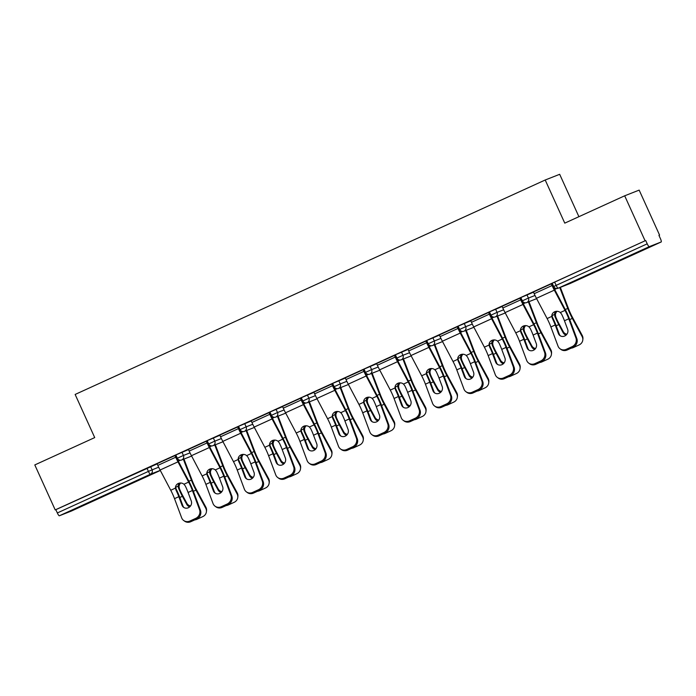 <?xml version="1.0" encoding="UTF-8"?>
<svg xmlns="http://www.w3.org/2000/svg" width="696" height="696" viewBox="0 0 696 696"><rect width="100%" height="100%" fill="white"/><g stroke="black" fill="none" stroke-linecap="round" stroke-linejoin="round"><path stroke-width="1.04" d="M99.197 498.153L83.355 505.183L99.197 498.153M626.757 257.468L610.905 264.497L626.757 257.468M578.907 216.691L559.68 174.304L545.203 180.003L75.142 394.449L94.717 437.593L34.8 464.928L55.21 509.907L645.088 240.79L624.686 195.802L639.163 190.112L659.573 235.1L658.938 235.352L660.426 238.632A3.384 0.679 65.5 0 1 661.2 241.964A3.384 0.679 65.5 0 0 661.2 241.964L570.12 283.516L661.191 241.964L649.246 246.662L558.175 288.214L570.12 283.516A3.384 0.679 65.5 0 0 570.128 283.507M658.955 235.379L659.573 235.1M552.267 283.22L645.088 240.79M554.651 282.098L556.139 285.377L647.219 243.826L645.723 240.546M647.219 243.826A3.384 0.679 65.5 0 0 649.246 246.662M71.323 511.082A3.384 0.679 -114.5 0 1 71.314 511.082A3.384 0.679 -114.5 0 1 71.305 511.082L59.36 515.779A3.384 0.679 -114.5 0 1 57.333 512.952L55.837 509.663L55.21 509.907M545.203 180.003L564.769 223.138L624.686 195.802M533.327 292.033L552.276 283.411L551.328 283.855L552.085 285.525A18.044 3.628 -114.5 0 0 554.338 290.145L565.013 310.381A15.112 3.036 65.5 0 1 566.901 314.253A15.112 3.036 65.5 0 1 568.78 318.785L575.905 337.917L576.819 338.587A6.769 6.247 126 0 1 573.025 347.321L572.112 346.66A6.769 6.247 -54 0 0 575.905 337.917M175.897 454.932L188.503 449.59M55.837 509.663L157.139 463.901M206.321 441.255L188.425 449.425M238.624 426.309L251.23 420.976M269.048 412.641L251.152 420.802M301.351 397.694L313.957 392.353M331.775 384.018L313.879 392.187M364.086 369.071L376.693 363.738M376.597 363.538L377.371 365.235A18.044 3.628 -114.5 0 0 379.625 369.854L390.299 390.091A15.112 3.036 65.5 0 1 392.187 393.962A15.112 3.036 65.5 0 1 394.066 398.495L401.192 417.626A6.769 6.247 -54 0 0 403.245 420.349A6.769 6.247 -54 0 0 409.457 420.863L415.286 418.209A6.769 6.247 -54 0 0 419.088 409.465L411.954 390.325A15.112 3.036 65.5 0 0 410.083 385.793A15.112 3.036 65.5 0 0 408.187 381.93L397.52 361.685A18.044 3.628 -114.5 0 1 395.258 357.074L394.493 355.378L395.459 354.969L376.614 363.564M426.813 340.457L439.42 335.124M439.324 334.924L440.098 336.62A18.044 3.628 -114.5 0 0 442.351 341.231L453.026 361.476A15.112 3.036 65.5 0 1 454.914 365.339A15.112 3.036 65.5 0 1 456.793 369.872L463.928 389.012A6.769 6.247 -54 0 0 465.972 391.735A6.769 6.247 -54 0 0 472.184 392.248L478.022 389.586A6.769 6.247 -54 0 0 481.815 380.842L474.681 361.711A15.112 3.036 65.5 0 0 472.81 357.178A15.112 3.036 65.5 0 0 470.922 353.316L460.247 333.071A18.044 3.628 -114.5 0 1 457.985 328.451L457.22 326.755L458.185 326.346L439.341 334.95M489.54 311.843L502.147 306.501M502.051 306.301L502.825 307.997A18.044 3.628 -114.5 0 0 505.078 312.617L515.753 332.862A15.112 3.036 65.5 0 1 517.641 336.725A15.112 3.036 65.5 0 1 519.52 341.257L526.654 360.389A6.769 6.247 -54 0 0 528.708 363.112A6.769 6.247 -54 0 0 534.919 363.634L540.748 360.972A6.769 6.247 -54 0 0 544.542 352.228L537.416 333.088A15.112 3.036 65.5 0 0 535.537 328.564A15.112 3.036 65.5 0 0 533.649 324.693L522.974 304.457A18.044 3.628 -114.5 0 1 520.721 299.837L519.947 298.14L520.921 297.731L502.068 306.327M520.904 297.531L533.51 292.19M470.687 320.612L471.462 322.309A18.044 3.628 -114.5 0 0 473.715 326.929L484.39 347.165A15.112 3.036 65.5 0 1 486.278 351.036A15.112 3.036 65.5 0 1 488.157 355.56L495.291 374.7A6.769 6.247 -54 0 0 497.344 377.423A6.769 6.247 -54 0 0 503.547 377.937L509.385 375.283A6.769 6.247 -54 0 0 513.178 366.54L506.044 347.4A15.112 3.036 65.5 0 0 504.174 342.867A15.112 3.036 65.5 0 0 502.286 339.004L491.611 318.759A18.044 3.628 -114.5 0 1 489.349 314.148L488.583 312.452L489.549 312.043L470.705 320.639M458.177 326.146L470.783 320.812M407.96 349.227L408.735 350.923A18.044 3.628 -114.5 0 0 410.988 355.543L421.663 375.788A15.112 3.036 65.5 0 1 423.551 379.651A15.112 3.036 65.5 0 1 425.43 384.183L432.555 403.315A6.769 6.247 -54 0 0 434.608 406.038A6.769 6.247 -54 0 0 440.82 406.56L446.658 403.897A6.769 6.247 -54 0 0 450.451 395.154L443.317 376.014A15.112 3.036 65.5 0 0 441.447 371.49A15.112 3.036 65.5 0 0 439.55 367.618L428.884 347.382A18.044 3.628 -114.5 0 1 426.622 342.763L425.856 341.066L426.822 340.657L407.978 349.262M395.45 354.769L408.056 349.427M363.138 369.715L345.251 377.876M332.714 383.383L345.32 378.05M300.411 398.329L282.515 406.49M269.987 412.006L282.593 406.664M237.684 426.952L219.788 435.113M207.26 440.62L219.866 435.287M174.957 455.567L157.061 463.727M564.456 320.752L567.64 329.312A5.185 4.785 126 0 1 559.967 335.611A5.185 4.785 126 0 1 558.392 333.532L555.208 324.971A15.112 3.036 65.5 0 0 553.329 320.447A15.112 3.036 65.5 0 0 552.346 318.35L551.806 316.41A5.185 4.889 10.7 0 1 560.315 312.521L561.594 314.131A15.112 3.036 65.5 0 1 562.577 316.228A15.112 3.036 65.5 0 1 564.456 320.752L568.78 318.785M572.112 346.66L566.283 349.322A6.769 6.247 -54 0 1 560.071 348.809A6.769 6.247 -54 0 1 558.018 346.086L550.884 326.946A15.112 3.036 65.5 0 0 549.005 322.413A15.112 3.036 65.5 0 0 547.117 318.55L536.442 298.306A18.044 3.628 -114.5 0 1 534.189 293.695L533.414 291.989M551.998 314.757A5.185 4.889 -169.3 0 0 551.989 315.445L552.528 317.376A18.044 3.628 -114.5 0 1 553.877 320.23A18.044 3.628 -114.5 0 1 556.121 325.641L559.306 334.193A5.185 4.785 -54 0 0 560.445 335.916M551.858 283.611L552.633 285.308A15.112 3.036 65.5 0 0 554.521 289.179L565.195 309.415A18.044 3.628 -114.5 0 1 567.449 314.035A18.044 3.628 -114.5 0 1 569.685 319.447L576.819 338.587M566.283 349.322L567.188 349.984L573.025 347.321M567.188 349.984A6.769 6.247 126 0 1 560.985 349.47L560.071 348.809M571.155 348.174A6.769 6.29 -173.3 0 0 573.287 347.591L579.115 344.929A6.769 6.29 -173.3 0 0 582.787 340.048A6.769 6.29 -173.3 0 0 582.091 336.507L582.221 335.437L572.46 317.332A15.112 3.036 -114.5 0 1 570.276 312.922A15.112 3.036 -114.5 0 1 568.623 308.963L560.48 287.735A18.044 3.628 65.5 0 0 560.341 287.37M559.767 287.587L567.753 308.415A18.044 3.628 65.5 0 0 569.728 313.139A18.044 3.628 65.5 0 0 572.338 318.403L582.091 336.507M557.044 311.303A5.185 4.855 -57.6 0 0 555.417 314.992L555.791 317.002L554.912 316.445A18.044 3.628 65.5 0 0 556.156 319.334A18.044 3.628 65.5 0 0 558.766 324.597L563.125 332.688L563.255 331.618L558.888 323.527A15.112 3.036 -114.5 0 1 556.704 319.116A15.112 3.036 -114.5 0 1 555.791 317.002M554.912 316.445L554.547 314.435A5.185 4.855 122.4 0 1 555.573 311.451M566.083 335.124A5.185 4.829 6.7 0 1 563.125 332.688M563.255 331.618A5.185 4.829 -173.3 0 0 566.892 334.237M582.221 335.437A6.769 6.29 6.7 0 1 582.909 338.978L582.787 340.048M533.092 335.063L536.277 343.615A5.185 4.785 126 0 1 528.603 349.923A5.185 4.785 126 0 1 527.029 347.835L523.844 339.283A15.112 3.036 65.5 0 0 521.965 334.75A15.112 3.036 65.5 0 0 520.982 332.662L520.443 330.713A5.185 4.889 10.7 0 1 528.951 326.833L530.23 328.442A15.112 3.036 65.5 0 1 531.213 330.53A15.112 3.036 65.5 0 1 533.092 335.063L537.416 333.088M520.625 329.069A5.185 4.889 -169.3 0 0 520.625 329.747L521.165 331.688A18.044 3.628 -114.5 0 1 522.513 334.541A18.044 3.628 -114.5 0 1 524.758 339.944L527.942 348.496A5.185 4.785 -54 0 0 529.082 350.227M520.495 297.923L521.269 299.619A15.112 3.036 65.5 0 0 523.157 303.491L533.832 323.727A18.044 3.628 -114.5 0 1 536.085 328.347A18.044 3.628 -114.5 0 1 538.321 333.758L545.455 352.889A6.769 6.247 126 0 1 541.662 361.633L540.748 360.972M534.919 363.634L535.824 364.295L541.662 361.633M535.824 364.295A6.769 6.247 126 0 1 529.612 363.773L528.708 363.112M501.729 349.375L504.913 357.927A5.185 4.785 126 0 1 497.24 364.234A5.185 4.785 126 0 1 495.665 362.146L492.481 353.594A15.112 3.036 65.5 0 0 490.602 349.061A15.112 3.036 65.5 0 0 489.619 346.973L489.079 345.025A5.185 4.889 10.7 0 1 497.588 341.144L498.867 342.754A15.112 3.036 65.5 0 1 499.85 344.842A15.112 3.036 65.5 0 1 501.729 349.375L506.044 347.4M489.262 343.38A5.185 4.889 -169.3 0 0 489.262 344.059L489.801 345.999A18.044 3.628 -114.5 0 1 491.15 348.844A18.044 3.628 -114.5 0 1 493.386 354.255L496.579 362.807A5.185 4.785 -54 0 0 497.718 364.539M489.131 312.234L489.906 313.931A15.112 3.036 65.5 0 0 491.794 317.794L502.46 338.038A18.044 3.628 -114.5 0 1 504.722 342.658A18.044 3.628 -114.5 0 1 506.958 348.061L514.092 367.201A6.769 6.247 126 0 1 510.298 375.944L509.385 375.283M503.547 377.937L504.461 378.607L510.298 375.944M504.461 378.607A6.769 6.247 126 0 1 498.249 378.085L497.344 377.423M470.365 363.677L473.55 372.238A5.185 4.785 126 0 1 465.876 378.546A5.185 4.785 126 0 1 464.302 376.458L461.117 367.897A15.112 3.036 65.5 0 0 459.238 363.373A15.112 3.036 65.5 0 0 458.255 361.276L457.716 359.336A5.185 4.889 10.7 0 1 466.224 355.456L467.503 357.057A15.112 3.036 65.5 0 1 468.486 359.153A15.112 3.036 65.5 0 1 470.365 363.677L474.681 361.711M457.898 357.683A5.185 4.889 -169.3 0 0 457.898 358.37L458.438 360.302A18.044 3.628 -114.5 0 1 459.786 363.155A18.044 3.628 -114.5 0 1 462.022 368.567L465.215 377.119A5.185 4.785 -54 0 0 466.355 378.841M457.768 326.537L458.533 328.242A15.112 3.036 65.5 0 0 460.43 332.105L471.096 352.35A18.044 3.628 -114.5 0 1 473.358 356.961A18.044 3.628 -114.5 0 1 475.594 362.372L482.728 381.512A6.769 6.247 126 0 1 478.926 390.247L478.022 389.586M472.184 392.248L473.097 392.909L478.926 390.247M473.097 392.909A6.769 6.247 126 0 1 466.885 392.396L465.972 391.735M438.993 377.989L442.186 386.541A5.185 4.785 126 0 1 434.513 392.849A5.185 4.785 126 0 1 432.938 390.76L429.745 382.208A15.112 3.036 65.5 0 0 427.875 377.676A15.112 3.036 65.5 0 0 426.883 375.588L426.352 373.648A5.185 4.889 10.7 0 1 434.861 369.759L436.131 371.368A15.112 3.036 65.5 0 1 437.123 373.456A15.112 3.036 65.5 0 1 438.993 377.989L443.317 376.014M426.535 371.995A5.185 4.889 -169.3 0 0 426.535 372.682L427.074 374.613A18.044 3.628 -114.5 0 1 428.423 377.467A18.044 3.628 -114.5 0 1 430.659 382.87L433.852 391.43A5.185 4.785 -54 0 0 434.991 393.153M426.404 340.849L427.17 342.545A15.112 3.036 65.5 0 0 429.067 346.417L439.733 366.653A18.044 3.628 -114.5 0 1 441.995 371.272A18.044 3.628 -114.5 0 1 444.231 376.684L451.365 395.815A6.769 6.247 126 0 1 447.563 404.559L446.658 403.897M440.82 406.56L441.734 407.221L447.563 404.559M441.734 407.221A6.769 6.247 126 0 1 435.522 406.708L434.608 406.038M407.63 392.3L410.823 400.853A5.185 4.785 126 0 1 403.149 407.16A5.185 4.785 126 0 1 401.575 405.072L398.382 396.52A15.112 3.036 65.5 0 0 396.511 391.987A15.112 3.036 65.5 0 0 395.519 389.899L394.989 387.95A5.185 4.889 10.7 0 1 403.497 384.07L404.767 385.68A15.112 3.036 65.5 0 1 405.759 387.768A15.112 3.036 65.5 0 1 407.63 392.3L411.954 390.325M395.171 386.306A5.185 4.889 -169.3 0 0 395.171 386.985L395.702 388.925A18.044 3.628 -114.5 0 1 397.059 391.77A18.044 3.628 -114.5 0 1 399.295 397.181L402.488 405.733A5.185 4.785 -54 0 0 403.628 407.465M395.041 355.16L395.806 356.857A15.112 3.036 65.5 0 0 397.703 360.719L408.369 380.964A18.044 3.628 -114.5 0 1 410.631 385.584A18.044 3.628 -114.5 0 1 412.867 390.987L420.001 410.127A6.769 6.247 126 0 1 416.199 418.87L415.286 418.209M409.457 420.863L410.37 421.532L416.199 418.87M410.37 421.532A6.769 6.247 126 0 1 404.159 421.01L403.245 420.349M539.792 362.486A6.769 6.29 -173.3 0 0 541.923 361.894L547.752 359.24A6.769 6.29 -173.3 0 0 551.423 354.36A6.769 6.29 -173.3 0 0 550.727 350.819L550.858 349.749L541.096 331.644A15.112 3.036 -114.5 0 1 538.913 327.233A15.112 3.036 -114.5 0 1 537.26 323.275L529.117 302.038A18.044 3.628 65.5 0 0 528.969 301.673M528.403 301.899L536.39 322.726A18.044 3.628 65.5 0 0 538.365 327.451A18.044 3.628 65.5 0 0 540.975 332.714L550.727 350.819M525.671 325.606A5.185 4.855 -57.6 0 0 524.053 329.295L524.419 331.305L523.549 330.748A18.044 3.628 65.5 0 0 524.793 333.636A18.044 3.628 65.5 0 0 527.403 338.909L531.761 347L531.892 345.929L527.524 337.838A15.112 3.036 -114.5 0 1 525.341 333.428A15.112 3.036 -114.5 0 1 524.419 331.305M523.549 330.748L523.183 328.747A5.185 4.855 122.4 0 1 524.201 325.763M534.719 349.435A5.185 4.829 6.7 0 1 531.761 347M531.892 345.929A5.185 4.829 -173.3 0 0 535.529 348.539M550.858 349.749A6.769 6.29 6.7 0 1 551.545 353.29L551.423 354.36M508.428 376.797A6.769 6.29 -173.3 0 0 510.56 376.205L516.388 373.543A6.769 6.29 -173.3 0 0 520.06 368.671A6.769 6.29 -173.3 0 0 519.364 365.13L519.494 364.06L509.733 345.955A15.112 3.036 -114.5 0 1 507.549 341.545A15.112 3.036 -114.5 0 1 505.896 337.586L497.753 316.349A18.044 3.628 65.5 0 0 497.605 315.984M497.04 316.21L505.026 337.029A18.044 3.628 65.5 0 0 507.001 341.762A18.044 3.628 65.5 0 0 509.603 347.026L519.364 365.13M494.308 339.918A5.185 4.855 -57.6 0 0 492.69 343.606L493.055 345.616L492.185 345.059A18.044 3.628 65.5 0 0 493.429 347.948A18.044 3.628 65.5 0 0 496.039 353.211L500.398 361.311L500.52 360.232L496.161 352.141A15.112 3.036 -114.5 0 1 493.977 347.73A15.112 3.036 -114.5 0 1 493.055 345.616M492.185 345.059L491.82 343.058A5.185 4.855 122.4 0 1 492.838 340.074M503.356 363.747A5.185 4.829 6.7 0 1 500.398 361.311M500.52 360.232A5.185 4.829 -173.3 0 0 504.165 362.851M519.494 364.06A6.769 6.29 6.7 0 1 520.182 367.592L520.06 368.671M477.065 391.1A6.769 6.29 -173.3 0 0 479.196 390.517L485.025 387.855A6.769 6.29 -173.3 0 0 488.696 382.974A6.769 6.29 -173.3 0 0 488 379.433L488.131 378.363L478.37 360.258A15.112 3.036 -114.5 0 1 476.186 355.847A15.112 3.036 -114.5 0 1 474.533 351.889L466.39 330.661A18.044 3.628 65.5 0 0 466.242 330.296M465.676 330.522L473.654 351.341A18.044 3.628 65.5 0 0 475.638 356.065A18.044 3.628 65.5 0 0 478.239 361.328L488 379.433M462.944 354.229A5.185 4.855 -57.6 0 0 461.326 357.918L461.692 359.928L460.822 359.371A18.044 3.628 65.5 0 0 462.066 362.259A18.044 3.628 65.5 0 0 464.676 367.523L469.034 375.614L469.156 374.544L464.798 366.453A15.112 3.036 -114.5 0 1 462.614 362.042A15.112 3.036 -114.5 0 1 461.692 359.928M460.822 359.371L460.456 357.361A5.185 4.855 122.4 0 1 461.474 354.386M471.992 378.05A5.185 4.829 6.7 0 1 469.034 375.614M469.156 374.544A5.185 4.829 -173.3 0 0 472.802 377.162M488.131 378.363A6.769 6.29 6.7 0 1 488.818 381.904L488.696 382.974M445.701 405.411A6.769 6.29 -173.3 0 0 447.832 404.82L453.662 402.166A6.769 6.29 -173.3 0 0 457.333 397.285A6.769 6.29 -173.3 0 0 456.637 393.745L456.767 392.675L447.006 374.57A15.112 3.036 -114.5 0 1 444.822 370.159A15.112 3.036 -114.5 0 1 443.161 366.2L435.017 344.964A18.044 3.628 65.5 0 0 434.878 344.598M434.313 344.825L442.291 365.652A18.044 3.628 65.5 0 0 444.274 370.376A18.044 3.628 65.5 0 0 446.875 375.64L456.637 393.745M431.581 368.541A5.185 4.855 -57.6 0 0 429.963 372.221L430.328 374.231L429.449 373.674A18.044 3.628 65.5 0 0 430.702 376.571A18.044 3.628 65.5 0 0 433.303 381.834L437.671 389.925L437.793 388.855L433.434 380.764A15.112 3.036 -114.5 0 1 431.25 376.353A15.112 3.036 -114.5 0 1 430.328 374.231M429.449 373.674L429.093 371.673A5.185 4.855 122.4 0 1 430.111 368.689M440.629 392.361A5.185 4.829 6.7 0 1 437.671 389.925M437.793 388.855A5.185 4.829 -173.3 0 0 441.438 391.474M456.767 392.675A6.769 6.29 6.7 0 1 457.455 396.215L457.333 397.285M414.337 419.723A6.769 6.29 -173.3 0 0 416.469 419.131L422.298 416.469A6.769 6.29 -173.3 0 0 425.961 411.597A6.769 6.29 -173.3 0 0 425.273 408.056L425.404 406.986L415.642 388.881A15.112 3.036 -114.5 0 1 413.459 384.47A15.112 3.036 -114.5 0 1 411.797 380.512L403.654 359.275A18.044 3.628 65.5 0 0 403.515 358.91M402.949 359.136L410.927 379.955A18.044 3.628 65.5 0 0 412.911 384.688A18.044 3.628 65.5 0 0 415.512 389.951L425.273 408.056M400.217 382.844A5.185 4.855 -57.6 0 0 398.599 386.532L398.965 388.542L398.086 387.985A18.044 3.628 65.5 0 0 399.339 390.874A18.044 3.628 65.5 0 0 401.94 396.146L406.307 404.237L406.429 403.167L402.07 395.067A15.112 3.036 -114.5 0 1 399.887 390.665A15.112 3.036 -114.5 0 1 398.965 388.542M398.086 387.985L397.729 385.984A5.185 4.855 122.4 0 1 398.747 383M409.265 406.673A5.185 4.829 6.7 0 1 406.307 404.237M406.429 403.167A5.185 4.829 -173.3 0 0 410.075 405.777M425.404 406.986A6.769 6.29 6.7 0 1 426.091 410.527L425.961 411.597M376.266 406.612L379.459 415.164A5.185 4.785 126 0 1 371.786 421.471A5.185 4.785 126 0 1 370.211 419.384L367.018 410.831A15.112 3.036 65.5 0 0 365.148 406.299A15.112 3.036 65.5 0 0 364.156 404.202L363.625 402.262A5.185 4.889 10.7 0 1 372.134 398.382L373.404 399.983A15.112 3.036 65.5 0 1 374.396 402.079A15.112 3.036 65.5 0 1 376.266 406.612L380.59 404.637A15.112 3.036 65.5 0 0 378.72 400.104A15.112 3.036 65.5 0 0 376.823 396.241L366.157 375.997A18.044 3.628 -114.5 0 1 363.895 371.377L363.129 369.68M363.677 369.472L364.443 371.168A15.112 3.036 65.5 0 0 366.34 375.031L377.006 395.276A18.044 3.628 -114.5 0 1 379.268 399.887A18.044 3.628 -114.5 0 1 381.504 405.298L388.638 424.438A6.769 6.247 126 0 1 384.836 433.182L383.922 432.512L378.093 435.174A6.769 6.247 -54 0 1 371.881 434.661A6.769 6.247 -54 0 1 369.828 431.938L362.703 412.798A15.112 3.036 65.5 0 0 360.824 408.274A15.112 3.036 65.5 0 0 358.936 404.402L348.261 384.166A18.044 3.628 -114.5 0 1 346.008 379.546L345.233 377.85M363.808 400.618A5.185 4.889 -169.3 0 0 363.808 401.296L364.339 403.236A18.044 3.628 -114.5 0 1 365.696 406.081A18.044 3.628 -114.5 0 1 367.932 411.493L371.125 420.045A5.185 4.785 -54 0 0 372.264 421.767M378.093 435.174L379.007 435.835L384.836 433.182M379.007 435.835A6.769 6.247 126 0 1 372.795 435.322L371.881 434.661M383.922 432.512A6.769 6.247 -54 0 0 387.724 423.777L380.59 404.637M382.974 434.026A6.769 6.29 -173.3 0 0 385.106 433.443L390.935 430.78A6.769 6.29 -173.3 0 0 394.597 425.9A6.769 6.29 -173.3 0 0 393.91 422.359L394.04 421.289L384.279 403.184A15.112 3.036 -114.5 0 1 382.095 398.782A15.112 3.036 -114.5 0 1 380.434 394.823L372.29 373.587A18.044 3.628 65.5 0 0 372.151 373.221M371.577 373.447L379.564 394.267A18.044 3.628 65.5 0 0 381.547 398.991A18.044 3.628 65.5 0 0 384.149 404.263L393.91 422.359M368.854 397.155A5.185 4.855 -57.6 0 0 367.236 400.844L367.601 402.853L366.722 402.297A18.044 3.628 65.5 0 0 367.975 405.185A18.044 3.628 65.5 0 0 370.577 410.449L374.944 418.54L375.066 417.47L370.707 409.379A15.112 3.036 -114.5 0 1 368.523 404.968A15.112 3.036 -114.5 0 1 367.601 402.853M366.722 402.297L366.366 400.287A5.185 4.855 122.4 0 1 367.384 397.312M377.902 420.976A5.185 4.829 6.7 0 1 374.944 418.54M375.066 417.47A5.185 4.829 -173.3 0 0 378.711 420.088M394.04 421.289A6.769 6.29 6.7 0 1 394.728 424.83L394.597 425.9M344.903 420.915L348.096 429.475A5.185 4.785 126 0 1 340.422 435.774A5.185 4.785 126 0 1 338.848 433.695L335.655 425.134A15.112 3.036 65.5 0 0 333.784 420.61A15.112 3.036 65.5 0 0 332.792 418.514L332.262 416.573A5.185 4.889 10.7 0 1 340.77 412.685L342.04 414.294A15.112 3.036 65.5 0 1 343.032 416.391A15.112 3.036 65.5 0 1 344.903 420.915L349.227 418.949A15.112 3.036 65.5 0 0 347.356 414.416A15.112 3.036 65.5 0 0 345.46 410.544L334.793 390.308A18.044 3.628 -114.5 0 1 332.531 385.688L331.766 383.992M332.314 383.774L333.079 385.471A15.112 3.036 65.5 0 0 334.976 389.342L345.642 409.579A18.044 3.628 -114.5 0 1 347.904 414.198A18.044 3.628 -114.5 0 1 350.14 419.61L357.274 438.75A6.769 6.247 126 0 1 353.472 447.485L352.559 446.823L346.73 449.486A6.769 6.247 -54 0 1 340.518 448.972A6.769 6.247 -54 0 1 338.465 446.249L331.331 427.109A15.112 3.036 65.5 0 0 329.46 422.576A15.112 3.036 65.5 0 0 327.572 418.714L316.897 398.469A18.044 3.628 -114.5 0 1 314.635 393.858L313.87 392.152M332.444 414.92A5.185 4.889 -169.3 0 0 332.444 415.608L332.975 417.539A18.044 3.628 -114.5 0 1 334.332 420.393A18.044 3.628 -114.5 0 1 336.568 425.804L339.761 434.356A5.185 4.785 -54 0 0 340.901 436.079M346.73 449.486L347.643 450.147L353.472 447.485M347.643 450.147A6.769 6.247 126 0 1 341.431 449.633L340.518 448.972M352.559 446.823A6.769 6.247 -54 0 0 356.361 438.08L349.227 418.949M351.611 448.337A6.769 6.29 -173.3 0 0 353.742 447.754L359.571 445.092A6.769 6.29 -173.3 0 0 363.234 440.211A6.769 6.29 -173.3 0 0 362.546 436.67L362.677 435.6L352.915 417.496A15.112 3.036 -114.5 0 1 350.732 413.085A15.112 3.036 -114.5 0 1 349.07 409.126L340.927 387.898A18.044 3.628 65.5 0 0 340.788 387.533M340.214 387.75L348.2 408.578A18.044 3.628 65.5 0 0 350.184 413.302A18.044 3.628 65.5 0 0 352.785 418.566L362.546 436.67M337.49 411.466A5.185 4.855 -57.6 0 0 335.872 415.155L336.238 417.165L335.359 416.608A18.044 3.628 65.5 0 0 336.612 419.497A18.044 3.628 65.5 0 0 339.213 424.76L343.58 432.851L343.702 431.781L339.344 423.69A15.112 3.036 -114.5 0 1 337.16 419.279A15.112 3.036 -114.5 0 1 336.238 417.165M335.359 416.608L335.002 414.599A5.185 4.855 122.4 0 1 336.02 411.614M346.538 435.287A5.185 4.829 6.7 0 1 343.58 432.851M343.702 431.781A5.185 4.829 -173.3 0 0 347.348 434.4M362.677 435.6A6.769 6.29 6.7 0 1 363.364 439.141L363.234 440.211M313.539 435.226L316.732 443.778A5.185 4.785 126 0 1 309.059 450.086A5.185 4.785 126 0 1 307.484 447.998L304.291 439.446A15.112 3.036 65.5 0 0 302.421 434.913A15.112 3.036 65.5 0 0 301.429 432.825L300.898 430.876A5.185 4.889 10.7 0 1 309.407 426.996L310.677 428.606A15.112 3.036 65.5 0 1 311.669 430.694A15.112 3.036 65.5 0 1 313.539 435.226L317.863 433.251A15.112 3.036 65.5 0 0 315.993 428.727A15.112 3.036 65.5 0 0 314.096 424.856L303.43 404.62A18.044 3.628 -114.5 0 1 301.168 400L300.402 398.303M300.95 398.086L301.716 399.782A15.112 3.036 65.5 0 0 303.613 403.654L314.279 423.89A18.044 3.628 -114.5 0 1 316.541 428.51A18.044 3.628 -114.5 0 1 318.777 433.921L325.911 453.053A6.769 6.247 126 0 1 322.109 461.796L321.195 461.135L315.366 463.797A6.769 6.247 -54 0 1 309.155 463.275A6.769 6.247 -54 0 1 307.101 460.552L299.967 441.421A15.112 3.036 65.5 0 0 298.097 436.888A15.112 3.036 65.5 0 0 296.209 433.016L285.534 412.78A18.044 3.628 -114.5 0 1 283.272 408.16L282.506 406.464M301.081 429.232A5.185 4.889 -169.3 0 0 301.081 429.91L301.612 431.851A18.044 3.628 -114.5 0 1 302.969 434.695A18.044 3.628 -114.5 0 1 305.205 440.107L308.398 448.659A5.185 4.785 -54 0 0 309.529 450.39M315.366 463.797L316.28 464.458L322.109 461.796M316.28 464.458A6.769 6.247 126 0 1 310.068 463.936L309.155 463.275M321.195 461.135A6.769 6.247 -54 0 0 324.997 452.391L317.863 433.251M320.247 462.649A6.769 6.29 -173.3 0 0 322.379 462.057L328.207 459.403A6.769 6.29 -173.3 0 0 331.87 454.523A6.769 6.29 -173.3 0 0 331.183 450.982L331.305 449.912L321.552 431.807A15.112 3.036 -114.5 0 1 319.368 427.396A15.112 3.036 -114.5 0 1 317.707 423.438L309.563 402.201A18.044 3.628 65.5 0 0 309.424 401.836M308.85 402.062L316.837 422.89A18.044 3.628 65.5 0 0 318.82 427.614A18.044 3.628 65.5 0 0 321.421 432.877L331.183 450.982M306.127 425.769A5.185 4.855 -57.6 0 0 304.509 429.458L304.874 431.468L303.995 430.911A18.044 3.628 65.5 0 0 305.248 433.799A18.044 3.628 65.5 0 0 307.85 439.072L312.217 447.163L312.339 446.092L307.98 438.001A15.112 3.036 -114.5 0 1 305.796 433.591A15.112 3.036 -114.5 0 1 304.874 431.468M303.995 430.911L303.639 428.91A5.185 4.855 122.4 0 1 304.657 425.926M315.175 449.599A5.185 4.829 6.7 0 1 312.217 447.163M312.339 446.092A5.185 4.829 -173.3 0 0 315.984 448.702M331.305 449.912A6.769 6.29 6.7 0 1 332.001 453.453L331.87 454.523M282.176 449.538L285.369 458.09A5.185 4.785 126 0 1 277.695 464.397A5.185 4.785 126 0 1 276.121 462.309L272.928 453.757A15.112 3.036 65.5 0 0 271.057 449.225A15.112 3.036 65.5 0 0 270.065 447.137L269.535 445.188A5.185 4.889 10.7 0 1 278.043 441.308L279.314 442.917A15.112 3.036 65.5 0 1 280.305 445.005A15.112 3.036 65.5 0 1 282.176 449.538L286.5 447.563A15.112 3.036 65.5 0 0 284.629 443.03A15.112 3.036 65.5 0 0 282.733 439.167L272.066 418.922A18.044 3.628 -114.5 0 1 269.804 414.311L269.039 412.615M269.587 412.397L270.353 414.094A15.112 3.036 65.5 0 0 272.249 417.957L282.915 438.202A18.044 3.628 -114.5 0 1 285.177 442.821A18.044 3.628 -114.5 0 1 287.413 448.224L294.547 467.364A6.769 6.247 126 0 1 290.745 476.108L289.832 475.446L284.003 478.1A6.769 6.247 -54 0 1 277.791 477.587A6.769 6.247 -54 0 1 275.738 474.863L268.604 455.723A15.112 3.036 65.5 0 0 266.733 451.199A15.112 3.036 65.5 0 0 264.837 447.328L254.17 427.092A18.044 3.628 -114.5 0 1 251.909 422.472L251.143 420.775M269.717 443.543A5.185 4.889 -169.3 0 0 269.717 444.222L270.248 446.162A18.044 3.628 -114.5 0 1 271.605 449.007A18.044 3.628 -114.5 0 1 273.841 454.418L277.034 462.97A5.185 4.785 -54 0 0 278.165 464.702M284.003 478.1L284.916 478.77L290.745 476.108M284.916 478.77A6.769 6.247 126 0 1 278.704 478.248L277.791 477.587M289.832 475.446A6.769 6.247 -54 0 0 293.634 466.703L286.5 447.563M288.884 476.96A6.769 6.29 -173.3 0 0 291.015 476.368L296.844 473.706A6.769 6.29 -173.3 0 0 300.507 468.834A6.769 6.29 -173.3 0 0 299.819 465.293L299.941 464.215L290.18 446.119A15.112 3.036 -114.5 0 1 288.005 441.708A15.112 3.036 -114.5 0 1 286.343 437.749L278.2 416.512A18.044 3.628 65.5 0 0 278.061 416.147M277.486 416.373L285.473 437.192A18.044 3.628 65.5 0 0 287.457 441.925A18.044 3.628 65.5 0 0 290.058 447.189L299.819 465.293M274.763 440.081A5.185 4.855 -57.6 0 0 273.145 443.77L273.511 445.779L272.632 445.223A18.044 3.628 65.5 0 0 273.885 448.111A18.044 3.628 65.5 0 0 276.486 453.374L280.853 461.474L280.975 460.395L276.616 452.304A15.112 3.036 -114.5 0 1 274.433 447.893A15.112 3.036 -114.5 0 1 273.511 445.779M272.632 445.223L272.275 443.221A5.185 4.855 122.4 0 1 273.293 440.237M283.811 463.91A5.185 4.829 6.7 0 1 280.853 461.474M280.975 460.395A5.185 4.829 -173.3 0 0 284.612 463.014M299.941 464.215A6.769 6.29 6.7 0 1 300.637 467.755L300.507 468.834M250.812 463.84L254.005 472.401A5.185 4.785 126 0 1 246.323 478.709A5.185 4.785 126 0 1 244.757 476.621L241.564 468.06A15.112 3.036 65.5 0 0 239.694 463.536A15.112 3.036 65.5 0 0 238.702 461.439L238.171 459.499A5.185 4.889 10.7 0 1 246.68 455.619L247.95 457.22A15.112 3.036 65.5 0 1 248.942 459.317A15.112 3.036 65.5 0 1 250.812 463.84L255.136 461.874A15.112 3.036 65.5 0 0 253.266 457.342A15.112 3.036 65.5 0 0 251.369 453.479L240.703 433.234A18.044 3.628 -114.5 0 1 238.441 428.614L237.675 426.918M238.223 426.7L238.989 428.405A15.112 3.036 65.5 0 0 240.886 432.268L251.552 452.513A18.044 3.628 -114.5 0 1 253.814 457.124A18.044 3.628 -114.5 0 1 256.05 462.535L263.184 481.675A6.769 6.247 126 0 1 259.382 490.41L258.468 489.749L252.639 492.411A6.769 6.247 -54 0 1 246.428 491.898A6.769 6.247 -54 0 1 244.374 489.175L237.24 470.035A15.112 3.036 65.5 0 0 235.37 465.502A15.112 3.036 65.5 0 0 233.473 461.639L222.807 441.394A18.044 3.628 -114.5 0 1 220.545 436.784L219.779 435.087M238.354 457.846A5.185 4.889 -169.3 0 0 238.354 458.533L238.885 460.465A18.044 3.628 -114.5 0 1 240.242 463.318A18.044 3.628 -114.5 0 1 242.478 468.73L245.662 477.282A5.185 4.785 -54 0 0 246.802 479.005M252.639 492.411L253.553 493.072L259.382 490.41M253.553 493.072A6.769 6.247 126 0 1 247.341 492.559L246.428 491.898M258.468 489.749A6.769 6.247 -54 0 0 262.27 481.006L255.136 461.874M257.52 491.263A6.769 6.29 -173.3 0 0 259.651 490.68L265.481 488.018A6.769 6.29 -173.3 0 0 269.143 483.137A6.769 6.29 -173.3 0 0 268.456 479.596L268.578 478.526L258.816 460.421A15.112 3.036 -114.5 0 1 256.641 456.01A15.112 3.036 -114.5 0 1 254.98 452.052L246.836 430.824A18.044 3.628 65.5 0 0 246.697 430.459M246.123 430.685L254.11 451.504A18.044 3.628 65.5 0 0 256.093 456.228A18.044 3.628 65.5 0 0 258.695 461.492L268.456 479.596M243.4 454.392A5.185 4.855 -57.6 0 0 241.782 458.081L242.147 460.091L241.268 459.534A18.044 3.628 65.5 0 0 242.521 462.422A18.044 3.628 65.5 0 0 245.123 467.686L249.49 475.777L249.612 474.707L245.253 466.616A15.112 3.036 -114.5 0 1 243.069 462.205A15.112 3.036 -114.5 0 1 242.147 460.091M241.268 459.534L240.912 457.524A5.185 4.855 122.4 0 1 241.93 454.549M252.448 478.213A5.185 4.829 6.7 0 1 249.49 475.777M249.612 474.707A5.185 4.829 -173.3 0 0 253.248 477.325M268.578 478.526A6.769 6.29 6.7 0 1 269.274 482.067L269.143 483.137M219.449 478.152L222.642 486.704A5.185 4.785 126 0 1 214.96 493.012A5.185 4.785 126 0 1 213.394 490.924L210.201 482.372A15.112 3.036 65.5 0 0 208.33 477.839A15.112 3.036 65.5 0 0 207.338 475.751L206.808 473.811A5.185 4.889 10.7 0 1 215.316 469.922L216.587 471.531A15.112 3.036 65.5 0 1 217.578 473.619A15.112 3.036 65.5 0 1 219.449 478.152L223.773 476.177A15.112 3.036 65.5 0 0 221.902 471.653A15.112 3.036 65.5 0 0 220.006 467.782L209.339 447.545A18.044 3.628 -114.5 0 1 207.077 442.926L206.303 441.229M206.86 441.012L207.626 442.708A15.112 3.036 65.5 0 0 209.513 446.58L220.188 466.816A18.044 3.628 -114.5 0 1 222.45 471.436A18.044 3.628 -114.5 0 1 224.686 476.847L231.82 495.978A6.769 6.247 126 0 1 228.018 504.722L227.105 504.061L221.276 506.723A6.769 6.247 -54 0 1 215.064 506.201A6.769 6.247 -54 0 1 213.011 503.478L205.877 484.346A15.112 3.036 65.5 0 0 204.006 479.814A15.112 3.036 65.5 0 0 202.11 475.951L191.444 455.706A18.044 3.628 -114.5 0 1 189.181 451.086L188.416 449.39M206.99 472.158A5.185 4.889 -169.3 0 0 206.982 472.845L207.521 474.776A18.044 3.628 -114.5 0 1 208.878 477.63A18.044 3.628 -114.5 0 1 211.114 483.033L214.298 491.593A5.185 4.785 -54 0 0 215.438 493.316M221.276 506.723L222.189 507.384L228.018 504.722M222.189 507.384A6.769 6.247 126 0 1 215.977 506.871L215.064 506.201M227.105 504.061A6.769 6.247 -54 0 0 230.907 495.317L223.773 476.177M226.156 505.574A6.769 6.29 -173.3 0 0 228.288 504.983L234.117 502.329A6.769 6.29 -173.3 0 0 237.78 497.449A6.769 6.29 -173.3 0 0 237.092 493.908L237.214 492.838L227.453 474.733A15.112 3.036 -114.5 0 1 225.278 470.322A15.112 3.036 -114.5 0 1 223.616 466.363L215.473 445.127A18.044 3.628 65.5 0 0 215.334 444.761M214.76 444.988L222.746 465.815A18.044 3.628 65.5 0 0 224.73 470.54A18.044 3.628 65.5 0 0 227.331 475.803L237.092 493.908M212.036 468.704A5.185 4.855 -57.6 0 0 210.418 472.384L210.784 474.394L209.905 473.837A18.044 3.628 65.5 0 0 211.158 476.734A18.044 3.628 65.5 0 0 213.759 481.997L218.126 490.088L218.248 489.018L213.881 480.927A15.112 3.036 -114.5 0 1 211.706 476.516A15.112 3.036 -114.5 0 1 210.784 474.394M209.905 473.837L209.548 471.836A5.185 4.855 122.4 0 1 210.566 468.852M221.076 492.524A5.185 4.829 6.7 0 1 218.126 490.088M218.248 489.018A5.185 4.829 -173.3 0 0 221.885 491.637M237.214 492.838A6.769 6.29 6.7 0 1 237.91 496.378L237.78 497.449M188.085 492.463L191.278 501.016A5.185 4.785 126 0 1 183.596 507.323A5.185 4.785 126 0 1 182.021 505.235L178.837 496.683A15.112 3.036 65.5 0 0 176.967 492.15A15.112 3.036 65.5 0 0 175.975 490.062L175.444 488.113A5.185 4.889 10.7 0 1 183.953 484.233L185.223 485.843A15.112 3.036 65.5 0 1 186.215 487.931A15.112 3.036 65.5 0 1 188.085 492.463L192.409 490.489A15.112 3.036 65.5 0 0 190.53 485.956A15.112 3.036 65.5 0 0 188.642 482.093L177.976 461.848A18.044 3.628 -114.5 0 1 175.714 457.237L174.94 455.541M175.488 455.323L176.262 457.02A15.112 3.036 65.5 0 0 178.15 460.882L188.825 481.127A18.044 3.628 -114.5 0 1 191.087 485.747A18.044 3.628 -114.5 0 1 193.323 491.15L200.457 510.29A6.769 6.247 126 0 1 196.655 519.033L195.741 518.372L189.912 521.026A6.769 6.247 -54 0 1 183.701 520.512A6.769 6.247 -54 0 1 181.647 517.789L174.513 498.658A15.112 3.036 65.5 0 0 172.643 494.125A15.112 3.036 65.5 0 0 170.746 490.254L160.08 470.017A18.044 3.628 -114.5 0 1 157.818 465.398L157.052 463.701M175.627 486.469A5.185 4.889 -169.3 0 0 175.618 487.148L176.158 489.088A18.044 3.628 -114.5 0 1 177.515 491.933A18.044 3.628 -114.5 0 1 179.751 497.344L182.935 505.896A5.185 4.785 -54 0 0 184.075 507.628M189.912 521.026L190.826 521.695L196.655 519.033M190.826 521.695A6.769 6.247 126 0 1 184.614 521.173L183.701 520.512M195.741 518.372A6.769 6.247 -54 0 0 199.543 509.629L192.409 490.489M194.793 519.886A6.769 6.29 -173.3 0 0 196.924 519.294L202.754 516.632A6.769 6.29 -173.3 0 0 206.416 511.76A6.769 6.29 -173.3 0 0 205.729 508.219L205.851 507.149L196.089 489.044A15.112 3.036 -114.5 0 1 193.914 484.633A15.112 3.036 -114.5 0 1 192.253 480.675L184.109 459.438A18.044 3.628 65.5 0 0 183.97 459.073M183.396 459.299L191.383 480.118A18.044 3.628 65.5 0 0 193.366 484.851A18.044 3.628 65.5 0 0 195.968 490.115L205.729 508.219M180.673 483.007A5.185 4.855 -57.6 0 0 179.055 486.695L179.42 488.705L178.541 488.148A18.044 3.628 65.5 0 0 179.794 491.037A18.044 3.628 65.5 0 0 182.395 496.309L186.754 504.4L186.885 503.33L182.517 495.23A15.112 3.036 -114.5 0 1 180.342 490.828A15.112 3.036 -114.5 0 1 179.42 488.705M178.541 488.148L178.176 486.147A5.185 4.855 122.4 0 1 179.203 483.163M189.712 506.836A5.185 4.829 6.7 0 1 186.754 504.4M186.885 503.33A5.185 4.829 -173.3 0 0 190.521 505.94M205.851 507.149A6.769 6.29 6.7 0 1 206.547 510.69L206.416 511.76M552.198 283.246L553.694 286.526L556.139 285.377A3.384 0.679 65.5 0 0 558.175 288.214A3.384 3.315 68.5 0 1 558.009 288.283L569.954 283.585A3.384 3.384 0 0 0 570.12 283.516A3.384 3.315 68.5 0 1 569.954 283.585M71.305 511.082L160.324 470.479L71.314 511.082M160.263 470.365L150.44 474.228L59.36 515.779M57.333 512.952L148.405 471.401L146.917 468.112M150.562 466.485L152.059 469.774A3.384 3.315 -111.5 0 1 150.44 474.228A3.384 0.679 -114.5 0 1 148.405 471.401L158.653 467.181M526.933 294.782L528.421 298.062L535.015 295.469M526.646 302.586A3.384 3.315 68.5 0 0 526.802 302.525A3.384 3.315 -111.5 0 0 528.421 298.062L522.331 300.837A3.384 3.384 0 0 0 526.646 302.586L536.633 298.662M495.569 309.085L497.057 312.374L503.652 309.781M464.206 323.396L465.694 326.685L472.288 324.092M432.842 337.708L434.33 340.988L440.925 338.395M401.479 352.011L402.967 355.299L409.561 352.707M370.115 366.322L371.603 369.611L378.198 367.018M338.752 380.634L340.24 383.922L346.834 381.33M307.388 394.945L308.876 398.225L315.471 395.632M276.025 409.248L277.513 412.537L284.107 409.944M244.661 423.56L246.149 426.848L252.744 424.255M213.298 437.871L214.786 441.151L221.38 438.558M181.926 452.174L183.422 455.462L190.017 452.87M495.282 316.897A3.384 3.315 68.5 0 0 495.439 316.828A3.384 3.315 -111.5 0 0 497.057 312.374L490.967 315.149A3.384 3.384 0 0 0 495.282 316.897L505.27 312.974M463.919 331.209A3.384 3.315 68.5 0 0 464.075 331.139A3.384 3.315 -111.5 0 0 465.694 326.685L459.595 329.46A3.384 3.384 0 0 0 463.919 331.209L473.906 327.285M432.555 345.52A3.384 3.315 68.5 0 0 432.712 345.451A3.384 3.315 -111.5 0 0 434.33 340.988L428.231 343.763A3.384 3.384 0 0 0 432.555 345.52L442.543 341.588M401.192 359.823A3.384 3.315 68.5 0 0 401.348 359.762A3.384 3.315 -111.5 0 0 402.967 355.299L396.868 358.075A3.384 3.384 0 0 0 401.192 359.823L411.179 355.9M369.828 374.135A3.384 3.315 68.5 0 0 369.985 374.065A3.384 3.315 -111.5 0 0 371.603 369.611L365.504 372.386A3.384 3.384 0 0 0 369.828 374.135L379.816 370.211M338.465 388.446A3.384 3.315 68.5 0 0 338.621 388.377A3.384 3.315 -111.5 0 0 340.24 383.922L334.141 386.689A3.384 3.384 0 0 0 338.465 388.446L348.452 384.514M307.101 402.749A3.384 3.315 68.5 0 0 307.258 402.688A3.384 3.315 -111.5 0 0 308.876 398.225L302.777 401A3.384 3.384 0 0 0 307.101 402.749L317.089 398.825M275.738 417.061A3.384 3.315 68.5 0 0 275.894 416.991A3.384 3.315 -111.5 0 0 277.513 412.537L271.414 415.312A3.384 3.384 0 0 0 275.738 417.061L285.725 413.137M244.374 431.372A3.384 3.315 68.5 0 0 244.531 431.303A3.384 3.315 -111.5 0 0 246.149 426.848L240.05 429.623A3.384 3.384 0 0 0 244.374 431.372L254.362 427.448M213.011 445.684A3.384 3.315 68.5 0 0 213.167 445.614A3.384 3.315 -111.5 0 0 214.786 441.151L208.687 443.926A3.384 3.384 0 0 0 213.011 445.684L222.99 441.751M181.639 459.986A3.384 3.315 68.5 0 0 181.804 459.925A3.384 3.315 -111.5 0 0 183.422 455.462L177.323 458.238A3.384 3.384 0 0 0 181.639 459.986L191.626 456.063M547.117 318.55L551.806 316.41M560.315 312.521L565.013 310.381M550.884 326.946L555.208 324.971M536.442 298.306L554.338 290.145M534.189 293.695L552.085 285.525M558.392 333.532L559.306 334.193M552.528 317.376L552.346 318.35M572.338 318.403L569.746 319.586M558.766 324.597L556.174 325.78M567.753 308.415L565.256 309.546M556.678 288.518L554.66 289.44M554.547 314.435L552.006 315.601M515.753 332.862L520.443 330.713M528.951 326.833L533.649 324.693M519.52 341.257L523.844 339.283M505.078 312.617L522.974 304.457M544.542 352.228L545.455 352.889M502.825 307.997L520.721 299.837M527.029 347.835L527.942 348.496M521.165 331.688L520.982 332.662M484.39 347.165L489.079 345.025M497.588 341.144L502.286 339.004M488.157 355.56L492.481 353.594M473.715 326.929L491.611 318.759M513.178 366.54L514.092 367.201M471.462 322.309L489.349 314.148M495.665 362.146L496.579 362.807M489.801 345.999L489.619 346.973M453.026 361.476L457.716 359.336M466.224 355.456L470.922 353.316M456.793 369.872L461.117 367.897M442.351 341.231L460.247 333.071M481.815 380.842L482.728 381.512M440.098 336.62L457.985 328.451M464.302 376.458L465.215 377.119M458.438 360.302L458.255 361.276M421.663 375.788L426.352 373.648M434.861 369.759L439.55 367.618M425.43 384.183L429.745 382.208M410.988 355.543L428.884 347.382M450.451 395.154L451.365 395.815M408.735 350.923L426.622 342.763M432.938 390.76L433.852 391.43M427.074 374.613L426.883 375.588M390.299 390.091L394.989 387.95M403.497 384.07L408.187 381.93M394.066 398.495L398.382 396.52M379.625 369.854L397.52 361.685M419.088 409.465L420.001 410.127M377.371 365.235L395.258 357.074M401.575 405.072L402.488 405.733M395.702 388.925L395.519 389.899M540.975 332.714L538.382 333.897M527.403 338.909L524.81 340.092M536.39 322.726L533.893 323.858M525.315 302.821L523.296 303.743M523.183 328.747L520.643 329.904M509.603 347.026L507.01 348.209M496.039 353.211L493.447 354.394M505.026 337.029L502.529 338.169M493.951 317.132L491.933 318.055M491.82 343.058L489.279 344.215M478.239 361.328L475.646 362.512M464.676 367.523L462.083 368.706M473.654 351.341L471.166 352.481M462.588 331.444L460.569 332.366M460.456 357.361L457.907 358.527M446.875 375.64L444.283 376.823M433.303 381.834L430.711 383.017M442.291 365.652L439.802 366.783M431.224 345.747L429.206 346.669M429.093 371.673L426.544 372.83M415.512 389.951L412.919 391.135M401.94 396.146L399.347 397.32M410.927 379.955L408.439 381.095M399.861 360.058L397.834 360.98M397.729 385.984L395.18 387.141M358.936 404.402L363.625 402.262M372.134 398.382L376.823 396.241M362.703 412.798L367.018 410.831M348.261 384.166L366.157 375.997M387.724 423.777L388.638 424.438M346.008 379.546L363.895 371.377M370.211 419.384L371.125 420.045M364.339 403.236L364.156 404.202M384.149 404.263L381.556 405.446M370.577 410.449L367.984 411.632M379.564 394.267L377.075 395.406M368.497 374.37L366.47 375.292M366.366 400.287L363.817 401.453M327.572 418.714L332.262 416.573M340.77 412.685L345.46 410.544M331.331 427.109L335.655 425.134M316.897 398.469L334.793 390.308M356.361 438.08L357.274 438.75M314.635 393.858L332.531 385.688M338.848 433.695L339.761 434.356M332.975 417.539L332.792 418.514M352.785 418.566L350.192 419.749M339.213 424.76L336.62 425.943M348.2 408.578L345.712 409.709M337.134 388.681L335.107 389.603M335.002 414.599L332.453 415.764M296.209 433.016L300.898 430.876M309.407 426.996L314.096 424.856M299.967 441.421L304.291 439.446M285.534 412.78L303.43 404.62M324.997 452.391L325.911 453.053M283.272 408.16L301.168 400M307.484 447.998L308.398 448.659M301.612 431.851L301.429 432.825M321.421 432.877L318.829 434.06M307.85 439.072L305.257 440.255M316.837 422.89L314.348 424.021M305.77 402.984L303.743 403.906M303.639 428.91L301.09 430.067M264.837 447.328L269.535 445.188M278.043 441.308L282.733 439.167M268.604 455.723L272.928 453.757M254.17 427.092L272.066 418.922M293.634 466.703L294.547 467.364M251.909 422.472L269.804 414.311M276.121 462.309L277.034 462.97M270.248 446.162L270.065 447.137M290.058 447.189L287.465 448.372M276.486 453.374L273.893 454.558M285.473 437.192L282.985 438.332M274.407 417.296L272.38 418.218M272.275 443.221L269.726 444.379M233.473 461.639L238.171 459.499M246.68 455.619L251.369 453.479M237.24 470.035L241.564 468.06M222.807 441.394L240.703 433.234M262.27 481.006L263.184 481.675M220.545 436.784L238.441 428.614M244.757 476.621L245.662 477.282M238.885 460.465L238.702 461.439M258.695 461.492L256.102 462.675M245.123 467.686L242.53 468.869M254.11 451.504L251.621 452.644M243.043 431.607L241.016 432.529M240.912 457.524L238.363 458.69M202.11 475.951L206.808 473.811M215.316 469.922L220.006 467.782M205.877 484.346L210.201 482.372M191.444 455.706L209.339 447.545M230.907 495.317L231.82 495.978M189.181 451.086L207.077 442.926M213.394 490.924L214.298 491.593M207.521 474.776L207.338 475.751M227.331 475.803L224.738 476.986M213.759 481.997L211.166 483.181M222.746 465.815L220.258 466.946M211.68 445.91L209.653 446.832M209.548 471.836L206.999 472.993M170.746 490.254L175.444 488.113M183.953 484.233L188.642 482.093M174.513 498.658L178.837 496.683M160.08 470.017L177.976 461.848M199.543 509.629L200.457 510.29M157.818 465.398L175.714 457.237M182.021 505.235L182.935 505.896M176.158 489.088L175.975 490.062M195.968 490.115L193.375 491.298M182.395 496.309L179.803 497.483M191.383 480.118L188.894 481.258M180.308 460.221L178.289 461.143M178.176 486.147L175.636 487.304M553.694 286.526A3.384 3.384 0 0 0 558.009 288.283M520.834 297.549L522.331 300.837M489.471 311.86L490.967 315.149M458.107 326.172L459.595 329.46M426.744 340.483L428.231 343.763M395.38 354.786L396.868 358.075M364.017 369.098L365.504 372.386M332.653 383.409L334.141 386.689M301.29 397.712L302.777 401M269.926 412.023L271.414 415.312M238.563 426.335L240.05 429.623M207.199 440.646L208.687 443.926M175.836 454.949L177.323 458.238"/></g></svg>
